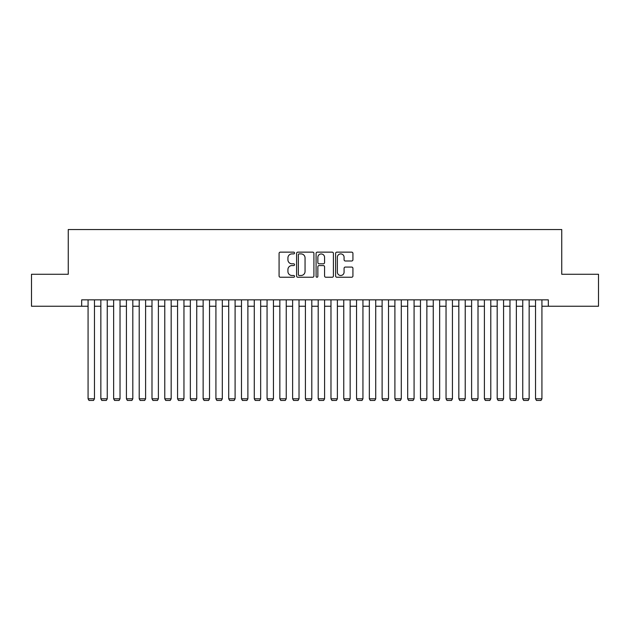 <?xml version="1.0" encoding="UTF-8"?>
<svg xmlns="http://www.w3.org/2000/svg" width="630" height="630" viewBox="0 0 630 630"><rect width="100%" height="100%" fill="white"/><g stroke="black" fill="none" stroke-linecap="round" stroke-linejoin="round"><path stroke-width="0.94" d="M294.549 253.024A0.882 0.882 0 0 0 293.667 252.142L280.334 252.142A1.252 1.252 0 0 0 279.082 253.402L279.082 275.987A1.252 1.252 0 0 0 280.334 277.239L293.667 277.239A0.882 0.882 0 0 0 294.549 276.365A0.882 0.882 0 0 0 293.667 275.483L291.942 275.483A4.016 4.016 0 0 1 287.926 271.467L287.926 269.585A4.016 4.016 0 0 1 291.942 265.569L293.667 265.569A0.882 0.882 0 0 0 294.549 264.695A0.882 0.882 0 0 0 293.667 263.812L291.942 263.812A4.016 4.016 0 0 1 287.926 259.796L287.926 257.914A4.016 4.016 0 0 1 291.942 253.898L293.667 253.898A0.882 0.882 0 0 0 294.549 253.024M351.674 260.993A1.252 1.252 0 0 0 352.926 259.733L352.926 253.402A1.252 1.252 0 0 0 351.674 252.142L336.869 252.142A1.252 1.252 0 0 0 335.609 253.402L335.609 275.987A1.252 1.252 0 0 0 336.869 277.239L351.674 277.239A1.252 1.252 0 0 0 352.926 275.987L352.926 268.333A1.252 1.252 0 0 0 351.674 267.073L345.334 267.073A1.252 1.252 0 0 0 344.082 268.333L344.082 272.128A3.355 3.355 0 0 1 340.728 275.483A3.355 3.355 0 0 1 337.365 272.128L337.365 257.26A3.355 3.355 0 0 1 340.728 253.898A3.355 3.355 0 0 1 344.082 257.26L344.082 259.733A1.252 1.252 0 0 0 345.334 260.993L351.674 260.993M81.679 306.243L31.5 306.243L31.5 274.278L68.253 274.278L68.253 229.533L561.747 229.533L561.747 274.278L598.5 274.278L598.5 306.243L548.32 306.243L548.32 299.849L81.679 299.849L81.679 306.243L88.074 306.243M313.905 253.402A1.252 1.252 0 0 0 312.645 252.142L297.84 252.142A1.252 1.252 0 0 0 296.588 253.402L296.588 275.987A1.252 1.252 0 0 0 297.84 277.239L312.645 277.239A1.252 1.252 0 0 0 313.905 275.987L313.905 253.402M317.355 252.142L332.16 252.142A1.252 1.252 0 0 1 333.412 253.402L333.412 275.987A1.252 1.252 0 0 1 332.16 277.239L325.82 277.239A1.252 1.252 0 0 1 324.568 275.987L324.568 266.829A1.252 1.252 0 0 0 323.316 265.569L319.111 265.569A1.252 1.252 0 0 0 317.859 266.829L317.859 276.365A0.882 0.882 0 0 1 316.977 277.239A0.882 0.882 0 0 1 316.095 276.365L316.095 253.402A1.252 1.252 0 0 1 317.355 252.142M94.461 306.243L100.855 306.243M107.25 306.243L113.644 306.243M120.031 306.243L126.425 306.243M132.82 306.243L139.214 306.243M145.601 306.243L151.995 306.243M158.39 306.243L164.776 306.243M171.171 306.243L177.565 306.243M183.96 306.243L190.347 306.243M196.741 306.243L203.136 306.243M209.53 306.243L215.917 306.243M222.311 306.243L228.706 306.243M235.092 306.243L241.487 306.243M247.881 306.243L254.276 306.243M260.662 306.243L267.057 306.243M273.452 306.243L279.846 306.243M286.233 306.243L292.627 306.243M299.022 306.243L305.408 306.243M311.803 306.243L318.197 306.243M324.592 306.243L330.978 306.243M337.373 306.243L343.767 306.243M350.154 306.243L356.548 306.243M362.943 306.243L369.337 306.243M375.724 306.243L382.119 306.243M388.513 306.243L394.908 306.243M401.294 306.243L407.689 306.243M414.083 306.243L420.47 306.243M426.864 306.243L433.259 306.243M439.653 306.243L446.04 306.243M452.434 306.243L458.829 306.243M465.224 306.243L471.61 306.243M478.005 306.243L484.399 306.243M490.786 306.243L497.18 306.243M503.575 306.243L509.969 306.243M516.356 306.243L522.75 306.243M529.145 306.243L535.539 306.243M541.926 306.243L548.32 306.243M299.218 253.898A0.882 0.882 0 0 0 298.344 254.78L298.344 274.609A0.882 0.882 0 0 0 299.218 275.483L301.038 275.483A4.016 4.016 0 0 0 305.054 271.467L305.054 257.914A4.016 4.016 0 0 0 301.038 253.898L299.218 253.898M324.568 257.323A3.355 3.355 0 0 0 321.213 253.961A3.355 3.355 0 0 0 317.859 257.323L317.859 262.56A1.252 1.252 0 0 0 319.111 263.812L323.316 263.812A1.252 1.252 0 0 0 324.568 262.56L324.568 257.323M94.461 299.849L94.461 398.806L88.074 398.806L88.074 299.849M94.461 398.806L93.508 400.467L89.035 400.467L88.074 398.806M107.25 299.849L107.25 398.806L100.855 398.806L100.855 299.849M107.25 398.806L106.289 400.467L101.816 400.467L100.855 398.806M120.031 299.849L120.031 398.806L113.644 398.806L113.644 299.849M120.031 398.806L119.078 400.467L114.597 400.467L113.644 398.806M132.82 299.849L132.82 398.806L126.425 398.806L126.425 299.849M132.82 398.806L131.859 400.467L127.386 400.467L126.425 398.806M145.601 299.849L145.601 398.806L139.214 398.806L139.214 299.849M145.601 398.806L144.648 400.467L140.167 400.467L139.214 398.806M158.39 299.849L158.39 398.806L151.995 398.806L151.995 299.849M158.39 398.806L157.429 400.467L152.956 400.467L151.995 398.806M171.171 299.849L171.171 398.806L164.776 398.806L164.776 299.849M171.171 398.806L170.21 400.467L165.737 400.467L164.776 398.806M183.96 299.849L183.96 398.806L177.565 398.806L177.565 299.849M183.96 398.806L182.999 400.467L178.526 400.467L177.565 398.806M196.741 299.849L196.741 398.806L190.347 398.806L190.347 299.849M196.741 398.806L195.78 400.467L191.307 400.467L190.347 398.806M209.53 299.849L209.53 398.806L203.136 398.806L203.136 299.849M209.53 398.806L208.569 400.467L204.096 400.467L203.136 398.806M222.311 299.849L222.311 398.806L215.917 398.806L215.917 299.849M222.311 398.806L221.35 400.467L216.877 400.467L215.917 398.806M235.092 299.849L235.092 398.806L228.706 398.806L228.706 299.849M235.092 398.806L234.139 400.467L229.659 400.467L228.706 398.806M247.881 299.849L247.881 398.806L241.487 398.806L241.487 299.849M247.881 398.806L246.921 400.467L242.448 400.467L241.487 398.806M260.662 299.849L260.662 398.806L254.276 398.806L254.276 299.849M260.662 398.806L259.71 400.467L255.229 400.467L254.276 398.806M273.452 299.849L273.452 398.806L267.057 398.806L267.057 299.849M273.452 398.806L272.491 400.467L268.018 400.467L267.057 398.806M286.233 299.849L286.233 398.806L279.846 398.806L279.846 299.849M286.233 398.806L285.272 400.467L280.799 400.467L279.846 398.806M299.022 299.849L299.022 398.806L292.627 398.806L292.627 299.849M299.022 398.806L298.061 400.467L293.588 400.467L292.627 398.806M311.803 299.849L311.803 398.806L305.408 398.806L305.408 299.849M311.803 398.806L310.842 400.467L306.369 400.467L305.408 398.806M324.592 299.849L324.592 398.806L318.197 398.806L318.197 299.849M324.592 398.806L323.631 400.467L319.158 400.467L318.197 398.806M337.373 299.849L337.373 398.806L330.978 398.806L330.978 299.849M337.373 398.806L336.412 400.467L331.939 400.467L330.978 398.806M350.154 299.849L350.154 398.806L343.767 398.806L343.767 299.849M350.154 398.806L349.201 400.467L344.728 400.467L343.767 398.806M362.943 299.849L362.943 398.806L356.548 398.806L356.548 299.849M362.943 398.806L361.982 400.467L357.509 400.467L356.548 398.806M375.724 299.849L375.724 398.806L369.337 398.806L369.337 299.849M375.724 398.806L374.771 400.467L370.29 400.467L369.337 398.806M388.513 299.849L388.513 398.806L382.119 398.806L382.119 299.849M388.513 398.806L387.552 400.467L383.079 400.467L382.119 398.806M401.294 299.849L401.294 398.806L394.908 398.806L394.908 299.849M401.294 398.806L400.341 400.467L395.861 400.467L394.908 398.806M414.083 299.849L414.083 398.806L407.689 398.806L407.689 299.849M414.083 398.806L413.123 400.467L408.649 400.467L407.689 398.806M426.864 299.849L426.864 398.806L420.47 398.806L420.47 299.849M426.864 398.806L425.904 400.467L421.431 400.467L420.47 398.806M439.653 299.849L439.653 398.806L433.259 398.806L433.259 299.849M439.653 398.806L438.693 400.467L434.22 400.467L433.259 398.806M452.434 299.849L452.434 398.806L446.04 398.806L446.04 299.849M452.434 398.806L451.474 400.467L447.001 400.467L446.04 398.806M465.224 299.849L465.224 398.806L458.829 398.806L458.829 299.849M465.224 398.806L464.263 400.467L459.79 400.467L458.829 398.806M478.005 299.849L478.005 398.806L471.61 398.806L471.61 299.849M478.005 398.806L477.044 400.467L472.571 400.467L471.61 398.806M490.786 299.849L490.786 398.806L484.399 398.806L484.399 299.849M490.786 398.806L489.833 400.467L485.352 400.467L484.399 398.806M503.575 299.849L503.575 398.806L497.18 398.806L497.18 299.849M503.575 398.806L502.614 400.467L498.141 400.467L497.18 398.806M516.356 299.849L516.356 398.806L509.969 398.806L509.969 299.849M516.356 398.806L515.403 400.467L510.922 400.467L509.969 398.806M529.145 299.849L529.145 398.806L522.75 398.806L522.75 299.849M529.145 398.806L528.184 400.467L523.711 400.467L522.75 398.806M541.926 299.849L541.926 398.806L535.539 398.806L535.539 299.849M541.926 398.806L540.965 400.467L536.492 400.467L535.539 398.806"/></g></svg>

